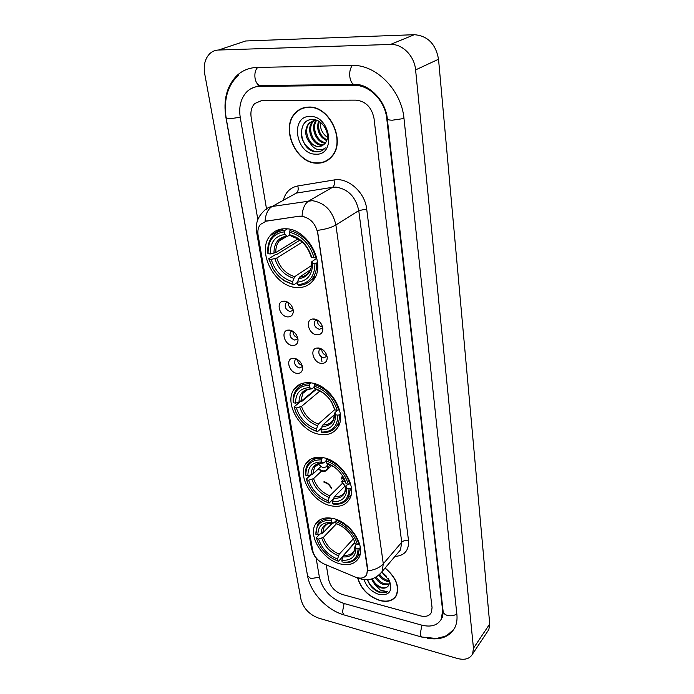 <?xml version="1.0" encoding="UTF-8"?>
<svg xmlns="http://www.w3.org/2000/svg" width="694" height="694" viewBox="0 0 694 694"><rect width="100%" height="100%" fill="white"/><g stroke="black" fill="none" stroke-linecap="round" stroke-linejoin="round"><path stroke-width="1.04" d="M311.242 382.888C303.616 381.882 297.873 384.042 294.03 389.36C283.768 402.876 300.172 431.521 319.518 434.331C327.611 435.659 333.675 433.377 337.718 427.504C347.573 413.962 330.561 385.04 311.242 382.888M323.274 457.693C315.345 456.34 309.541 458.352 305.846 463.748C296.954 476.24 312.708 502.352 331.003 505.779C339.349 507.453 345.456 505.345 349.316 499.454C357.878 486.928 341.543 460.547 323.274 457.693M333.051 518.479C324.922 516.839 319.093 518.713 315.553 524.1C307.633 535.777 322.857 560.049 340.355 563.927C348.865 565.879 354.972 563.936 358.668 558.097C366.302 546.378 350.522 521.836 333.051 518.479M286.457 228.786C279.639 228.43 274.208 230.712 270.166 235.63C256.494 251.211 274.165 286.266 295.896 287.481C303.287 288.131 309.134 285.659 313.436 280.072C326.501 264.475 308.171 229.159 286.457 228.786M287.446 316.898C279.474 316.334 275.613 301.864 283.308 301.144L284.818 301.127C289.71 302.35 292.547 305.646 293.319 311.025C293.146 315.085 291.185 317.045 287.446 316.898M287.732 302.098L285.711 303.243C284.384 307.13 285.85 309.888 290.092 311.537L292.955 310.383M292.2 345.465C284.471 344.788 280.532 331.003 287.88 330.118L289.641 330.084C294.464 331.35 297.258 334.586 298.038 339.808C297.873 343.782 295.93 345.673 292.2 345.465M292.209 330.917L290.439 332.018C289.198 335.775 290.656 338.464 294.811 340.095L297.691 338.95M296.841 373.329C289.337 372.557 285.338 359.397 292.356 358.364L294.343 358.33C299.097 359.631 301.864 362.823 302.636 367.898C302.48 371.784 300.554 373.598 296.841 373.329M296.59 359.032L295.045 360.091C293.892 363.708 295.34 366.328 299.4 367.95L302.471 366.562M316.716 334.786C308.657 334.144 304.796 319.917 312.5 319.023L314.269 318.997C319.11 320.186 321.964 323.387 322.84 328.618C322.745 332.894 320.706 334.95 316.716 334.786M317.011 319.865L314.85 321.105C313.575 324.966 315.059 327.707 319.309 329.32L322.354 328.08M321.149 363.387C313.341 362.632 309.403 349.082 316.75 348.032L318.763 347.989C323.534 349.221 326.362 352.379 327.23 357.471C327.143 361.643 325.113 363.613 321.149 363.387M321.14 348.718L319.249 349.915C318.06 353.645 319.544 356.308 323.699 357.913L327.048 356.187M293.102 309.307C289.771 308.223 288.166 305.933 288.288 302.437M297.717 337.77C294.612 336.746 293.024 334.603 292.955 331.342M302.202 365.53C299.331 364.558 297.769 362.563 297.526 359.544M322.363 327.021C318.884 325.972 317.219 323.656 317.384 320.073M326.701 355.519C323.43 354.547 321.773 352.379 321.721 349.021M299.366 216.398L301.673 216.311C310.079 217.803 315.414 223.321 317.661 232.854L367.473 569.427L366.701 574.736C364.376 578.258 360.516 579.013 355.111 576.992L324.029 563.962C317.921 560.995 314.139 556.501 312.682 550.481L258.099 235.292C257.405 230.929 258.159 227.328 260.345 224.474L266.175 221.186L299.843 216.12L303.981 216.459M308.882 107.067C303.425 107.136 298.862 109.14 295.184 113.079C280.168 128.052 295.93 163.637 316.976 163.194C322.953 163.316 327.915 161.095 331.862 156.549C346.193 141.533 329.893 105.87 308.882 107.067M302.593 108.125L300.944 109.132M357.601 577.798C360.906 588.928 368.367 596.519 379.991 600.588C387.712 602.453 393.168 600.787 396.369 595.599C399.77 586.456 396.022 577.261 385.118 568.004M257.873 233.47L256.52 231.588C255.409 223.668 257.804 216.892 263.72 211.254C265.923 208.634 268.725 207.046 272.143 206.482L312.369 200.67C324.818 202.778 332.66 210.872 335.887 224.96C331.515 227.545 325.365 229.35 317.427 230.373L367.733 569.132L366.701 574.736M302.046 216.077L302.072 216.077C302.532 208.538 304.839 203.455 308.951 200.835L332.582 187.293L296.338 193.097L288.149 197.634M297.665 111.179L299.123 109.791M283.273 200.332C285.434 192.29 290.283 187.493 297.813 185.949C298.62 189.341 298.125 191.726 296.338 193.097L272.143 206.482C267.962 209.059 265.602 213.986 265.065 221.291L299.843 216.12M420.503 615.89C425.682 617.131 429.291 616.029 431.33 612.568L432.067 607.718L374.023 118.466C371.724 107.353 365.738 101.246 356.074 100.136L262.237 100.335L254.646 103.571C251.488 107.093 250.326 111.734 251.176 117.494L266.635 209.64L251.176 117.494C250.326 111.734 251.488 107.093 254.646 103.571L262.237 100.335L356.074 100.136C365.738 101.246 371.724 107.353 374.023 118.466L432.067 607.718L431.33 612.568C429.291 616.029 425.682 617.131 420.503 615.89L342.411 594.506L420.503 615.89M326.241 564.89L328.783 580.063C330.622 587.072 335.167 591.887 342.411 594.506C335.167 591.887 330.622 587.072 328.783 580.063L326.241 564.89M395.502 596.545L396.153 595.99M325.746 161.043L327.533 160.375M327.386 160.114L329.095 159.264M316.932 162.908C322.849 163.029 327.759 160.835 331.663 156.341C345.846 141.472 329.719 106.182 308.925 107.362C303.521 107.431 299.001 109.409 295.366 113.313C280.506 128.13 296.104 163.35 316.932 162.908M327.412 137.334C322.424 133.751 320.029 128.702 320.22 122.179M326.657 140.674C319.006 136.623 316.282 130.099 318.477 121.086M326.917 139.919C320.081 135.955 317.488 129.804 319.145 121.467M325.312 143.129C316.429 143.172 309.706 127.505 316.186 120.114M325.668 142.582C317.245 141.966 311.181 127.696 316.698 120.296M323.682 144.907L321.452 145.098C312.179 145.176 305.447 128.364 312.829 121.285L313.922 120.288M324.124 144.517L322.432 144.604C313.159 144.682 306.444 127.887 313.827 120.825L314.477 120.192M310.522 143.693L317.965 146.868L324.749 143.858L325.659 142.6C331.333 134.888 323.005 119.429 313.081 119.542C295.531 118.483 299.53 150.546 315.562 151.83L316.395 151.882C319.96 151.934 322.927 150.615 325.295 147.926L325.321 147.891C323.005 149.739 320.298 150.216 317.193 149.331C314.547 148.49 312.317 146.616 310.522 143.693C304.77 136.77 304.215 129.925 308.847 123.159L316.074 120.079M322.259 145.87L318.511 146.599C309.212 146.66 302.454 129.787 309.845 122.691L315.015 119.802M310.235 116.436C289.684 115.603 295.705 154.589 315.675 154.163C336.26 155.881 330.882 115.768 310.235 116.436M304.449 107.579L302.705 108.403M321.99 150.598C314.425 154.857 302.705 146.313 301.3 134.931M395.962 595.834L396.56 595.226M357.809 577.842C361.08 588.859 368.462 596.372 379.965 600.397C387.599 602.236 393.004 600.588 396.179 595.461C399.536 586.404 395.814 577.295 385.014 568.134M386.445 576.254L382.489 572.576M389.195 581.659L386.454 581.164C383.504 580.123 380.98 578.093 378.889 575.092M388.996 580.713L387.183 580.288C384.303 579.273 381.813 577.304 379.731 574.38M389.004 584.565L383.53 584.686C380.112 583.42 377.371 581.025 375.298 577.521M389.169 583.949L384.259 583.801C381.006 582.613 378.325 580.34 376.235 576.992M367.516 579.681C369.408 585.476 373.233 589.648 378.976 592.208L387.365 591.713L380.303 590.082L374.639 584.227L380.902 587.835C383.704 588.529 385.925 588.148 387.556 586.69C386.02 587.974 383.938 588.191 381.31 587.341C377.31 585.779 374.335 582.917 372.383 578.753M374.639 584.227L371.403 579.048M364.116 579.594C366.493 586.916 371.498 591.887 379.115 594.498C389.369 595.73 392.813 591.158 389.455 580.791L381.804 572.082M387.556 586.69C389.577 584.86 389.811 582.188 388.232 578.657L389.455 580.791M387.365 591.713C381.995 595.313 370.353 588.286 367.699 579.672M297.448 282.389L293.822 284.826L284.766 280.775C280.02 277.817 276.108 273.783 273.011 268.673L269.029 259.218L271.215 259.417C274.998 271.12 282.128 278.537 292.599 281.66L294.672 276.663L311.58 265.481M302.263 242.145L276.75 258.021L271.215 259.417M284.531 231.813L285.017 230.287C279.673 230.608 275.388 232.759 272.152 236.741C268.769 241.165 267.32 246.674 267.815 253.258L268.101 253.752C267.797 240.705 273.271 233.401 284.531 231.813L284.956 234.433C275.015 235.908 270.131 242.414 270.296 253.943L275.83 252.555L297.934 238.97M290.135 235.049L287.264 236.342L284.956 234.433M269.029 259.218L268.743 258.723L275.77 254.386L277.288 254.151L299.079 240.688L298.81 239.499M311.537 279.63L314.72 278.068M283.412 228.777L280.619 231.007M298.628 285.321C304.493 285.191 309.151 282.848 312.612 278.294C315.57 274.173 316.889 269.081 316.585 263.035L314.946 263.364C314.807 276.533 309.099 283.629 297.813 284.67L298.628 285.321M317.548 262.393L316.585 263.035M268.743 258.723L272.916 268.682C276.134 273.991 280.211 278.19 285.147 281.27L293.822 284.826M285.017 230.287L287.394 228.873M297.813 284.67L297.414 282.154C307.373 281.113 312.447 274.781 312.638 263.156L314.946 263.364M292.599 281.66L293.007 284.167M270.296 253.943L268.101 253.752M312.638 263.156L311.762 261.742L316.846 258.159M310.339 269.914L299.478 277.14L297.414 282.154M291.497 229.688L289.91 230.642L289.424 232.178C301.673 235.483 309.897 244.01 314.096 257.76L315.744 257.422C311.38 242.987 302.766 234.06 289.91 230.642M315.744 257.422L316.533 256.91M314.096 257.76L311.788 257.561C307.989 245.416 300.676 237.834 289.849 234.798L289.424 232.178M310.912 256.173L311.788 257.561M289.849 234.798L292.764 236.723M299.079 240.688L300.667 240.818M321.53 428.111L317.54 431.659L316.802 431.226C307.642 428.172 300.728 421.935 296.069 412.522L294.299 407.586L296.381 407.951C299.834 418.387 306.522 425.413 316.447 429.022L318.346 424.06L334.786 409.59M319.899 391.017L301.517 406.406L296.381 407.951M309.377 385.335L309.819 383.843C303.72 383.652 299.105 385.751 295.982 390.149C293.779 393.463 292.851 397.454 293.18 402.138L293.475 402.789C293.362 391.511 298.663 385.691 309.377 385.335L309.75 387.616C300.285 388.007 295.557 393.186 295.566 403.145L300.719 401.6L315.657 389.204M314.217 387.304L311.632 388.831L309.75 387.616M300.788 401.54L301.795 401.401L316.117 389.508L314.391 388.371L314.018 386.072L315.319 383.877M337.345 425.361L339.34 424.147M304.076 382.932L302.411 384.944M322.103 432.501C328.635 432.917 333.554 430.688 336.842 425.821C338.75 422.759 339.609 419.089 339.409 414.821L337.874 415.177C337.605 426.515 332.105 432.145 321.374 432.067L322.103 432.501M340.294 414.032L339.409 414.821M294.299 407.586L295.87 412.167C300.736 422.004 307.963 428.502 317.54 431.659M293.996 406.936L299.791 402.121M309.819 383.843L311.025 382.854M321.374 432.067L321.018 429.864C330.491 429.829 335.384 424.806 335.696 414.795L337.874 415.177M316.447 429.022L316.802 431.226M295.566 403.145L293.475 402.789M335.696 414.795L334.794 412.904L337.51 410.189M334.777 414.37L322.91 424.893L321.018 429.864M314.018 386.072C325.607 390.002 333.311 398.07 337.137 410.275L338.672 409.92C334.699 397.107 326.622 388.657 314.46 384.58M338.672 409.92L339.34 409.321M337.137 410.275L334.95 409.894L332.357 403.396C328.219 396.179 322.58 391.277 315.449 388.692L314.391 388.371M334.048 408.098L334.95 409.894M333.293 498.891L329.086 503.107L328.383 502.768C319.075 499.333 312.248 492.914 307.876 483.51L306.592 479.788L308.622 480.222C311.918 490.068 318.399 496.895 328.045 500.712L329.858 495.785L342.342 483.406M321.565 471.044L313.575 478.617L308.622 480.222M321.435 459.862L321.86 458.396C315.475 457.919 310.782 459.922 307.772 464.407C306.002 467.253 305.247 470.636 305.525 474.575L305.828 475.295C305.785 464.833 310.99 459.688 321.435 459.862L321.782 462.004C312.56 461.918 307.919 466.489 307.858 475.728L312.821 474.123L320.593 466.819M326.033 461.224L323.491 462.924L321.782 462.004M350.019 496.175L350.93 495.551M314.668 457.684L313.896 458.769M333.528 504.104C340.303 504.816 345.274 502.716 348.423 497.798L350.487 488.507L349.013 488.871C348.683 499.368 343.287 504.338 332.825 503.766L333.528 504.104M351.338 487.648L350.487 488.507M306.592 479.788L308.414 484.707M323.794 500.816L329.086 503.107M306.288 479.06L310.522 475.086M321.86 458.396L322.727 457.589M332.825 503.766L332.495 501.701C341.734 502.109 346.532 497.676 346.887 488.411L349.013 488.871M328.045 500.712L328.383 502.768M307.858 475.728L305.828 475.295M346.887 488.411L345.976 486.303L347.772 484.169M344.71 486.373L334.308 496.765L332.495 501.701M327.004 458.717L325.954 460.773C337.215 464.954 344.666 472.796 348.319 484.291L349.793 483.926C346.002 471.859 338.204 463.653 326.38 459.307M349.793 483.926L350.409 483.31M348.319 484.291L346.193 483.839L344.363 478.964C340.199 471.053 334.178 465.7 326.301 462.915L325.954 460.773M345.282 481.87L346.193 483.839M326.301 462.915L334.178 466.949M342.905 556.406L338.472 561.255L337.805 560.995C328.47 557.273 321.73 550.784 317.592 541.52L316.603 538.553L318.581 539.038C321.756 548.416 328.062 555.079 337.492 559.052L339.236 554.159L353.315 538.882M336.547 523.701L323.387 537.39L318.581 539.038M331.238 520.439L331.654 518.999C325.078 518.271 320.342 520.162 317.444 524.673L315.874 534.302C315.9 524.482 321.018 519.858 331.238 520.439L331.541 522.461C322.537 522.018 317.973 526.13 317.861 534.788L322.675 533.139L332.383 523.12M335.731 521.237L333.137 523.172L331.758 522.547M354.677 542.508L344.311 554.463M343.825 562.296L344.658 562.582C350.722 562.921 355.094 560.882 357.766 556.458L359.492 548.39L358.061 548.754C357.818 557.941 353.073 562.452 343.825 562.296L344.658 562.582M360.316 547.479L359.492 548.39M316.603 538.553L317.8 542.005M337.093 560.735L338.472 561.255M316.291 537.772L319.613 534.345M331.654 518.999L332.313 518.323M342.151 562.105L341.838 560.153C350.869 560.899 355.588 556.926 355.987 548.243L358.061 548.754M337.492 559.052L337.805 560.995M317.861 534.788L315.874 534.302M355.987 548.243L355.068 545.97L356.386 544.183M354.868 542.916L343.582 555.252L341.838 560.153M326.865 524.282L324.089 527.136C324.61 526.295 325.729 523.033 333.137 523.172L333.137 523.172C325.295 522.851 321.279 526.46 321.07 533.981M336.547 519.537L335.662 521.48C346.644 525.852 353.897 533.504 357.401 544.426L358.841 544.061C355.198 532.593 347.607 524.586 336.07 520.032M358.841 544.061L359.405 543.437M357.401 544.426L355.328 543.923L353.923 540.036C349.976 532.09 343.99 526.581 335.983 523.502L335.662 521.48M354.495 542.101L355.328 543.923M335.983 523.502L337.917 524.256M342.767 476.119L341.595 479.025L341.144 478.929L342.48 475.65M341.595 479.025L343.998 478.461M344.233 478.981L341.552 481.627L345.968 487.379M341.552 481.627L345.985 486.936M344.996 480.977L342.012 481.723M344.944 481.029L345.17 481.515M327.594 463.366L327.863 464.095L328.331 463.653M318.121 469.144L322.302 471.226C324.679 471.66 326.44 471.044 327.568 469.378L328.297 466.81L330.413 464.798M318.381 468.892L322.224 470.784C325.581 471.243 327.455 469.89 327.846 466.715L327.143 465.284L328.496 464M318.052 463.878L323.048 467.93L326.666 466.663L327.143 465.284M326.995 463.141L327.863 464.095M327.412 464L327.178 463.392M328.297 466.81L327.846 466.715M323.994 481.662C327.689 482.703 330.292 485.123 331.819 488.906M327.108 483.432L325.46 482.807M331.368 488.802L331.038 487.986C329.39 484.785 326.995 482.807 323.838 482.061M297.5 110.927L296.147 112.506M316.074 557.846L319.466 577.564C322.779 590.091 330.917 598.722 343.86 603.45L421.657 625.121C431.061 627.428 437.61 625.424 441.323 619.091L442.625 610.547L386.758 118.57C385.109 100.856 369.321 84.781 354.235 85.371L259.964 86.351C254.724 86.464 250.282 88.355 246.622 92.016C240.775 98.435 238.649 106.902 240.245 117.416L257.838 219.564M457.329 658.467C464.763 660.358 469.864 658.849 472.614 653.93L473.464 648.248L415.593 69.903C414.483 56.014 402.355 43.731 390.505 44.442L218.506 50.029C215.157 50.168 212.26 51.373 209.805 53.646C205.042 58.53 203.342 65.236 204.704 73.772L300.988 599.416C303.469 608.386 309.316 614.606 318.537 618.094L457.329 658.467M487.405 631.748L488.845 629.579L489.73 623.967L438.53 59.233C435.763 43.956 427.686 35.776 414.292 34.7L245.667 40.981L238.554 43.349M427.192 638.254C440.456 640.423 449.677 636.875 454.865 627.593C456.713 623.767 457.381 619.352 456.878 614.364L404.012 118.7C401.6 90.185 375.94 64.134 351.737 65.418L256.901 67.457C248.842 67.726 241.98 70.623 236.307 76.158C226.66 86.55 223.19 100.257 225.897 117.303L307.789 577.035M266.175 221.186L266.669 220.9M408.514 540.505C405.695 540.045 403.44 540.626 401.722 542.257L358.763 210.612C355.753 196.896 348.145 189.063 335.948 187.111L332.582 187.293C334.326 185.897 334.803 183.459 334.014 179.98C347.928 177.143 365.018 192.273 366.692 209.05L408.514 540.505C409.07 550.446 404.541 555.755 394.938 556.423M398.07 552.736L400.507 549.865L401.722 542.257L383.288 563.823L382.134 571.526L379.479 574.571M367.803 570.85C374.604 570 379.765 567.657 383.288 563.823L335.887 224.96L358.763 210.612L366.692 209.05M312.742 550.819L311.389 547.705L256.58 231.909M357.983 577.885L359.345 578.466M297.813 185.949L334.014 179.98M276.75 258.021C279.986 267.728 285.963 273.948 294.672 276.663M286.804 236.411L279.092 241.052C280.324 238.779 283.048 237.201 287.264 236.342C283.898 236.871 281.174 238.45 279.092 241.052C276.733 244.149 275.648 247.984 275.83 252.555M298.472 278.693C307.121 277.661 311.58 272.091 311.832 261.994M274.885 258.68C278.259 268.882 284.514 275.397 293.657 278.216M286.874 236.099C278.251 237.478 273.948 243.178 273.965 253.206M299.478 277.14C303.538 276.863 306.774 275.145 309.194 271.97C310.773 270.122 311.632 266.748 311.771 261.855M310.981 256.416C307.581 245.867 301.179 239.222 291.758 236.472M301.517 406.406C304.484 415.073 310.088 420.963 318.346 424.06M307.902 389.386L302.827 393.368L300.719 401.6M321.999 426.506C330.223 426.359 334.517 421.943 334.872 413.251M299.799 407.17C302.888 416.279 308.761 422.446 317.427 425.674M311.476 388.753C303.261 389.178 299.097 393.715 298.993 402.373M322.91 424.893C327.473 424.997 330.917 423.331 333.241 419.905L334.803 413.051M334.126 408.367L331.879 402.832C328.193 396.395 323.161 392.023 316.802 389.716L315.449 388.692M313.575 478.617C316.403 486.798 321.834 492.523 329.858 495.785M320.376 462.993L314.521 467.192L312.821 474.123M333.432 498.405C341.457 498.648 345.664 494.744 346.054 486.702M311.918 479.433C314.868 488.021 320.559 494.015 328.982 497.416M323.421 462.889C315.414 462.898 311.328 466.915 311.164 474.93M334.308 496.765C339.062 497.086 342.55 495.507 344.779 492.029L345.985 486.468M345.36 482.139L342.402 475.529M323.387 537.39C326.111 545.189 331.402 550.776 339.236 554.159M324.089 527.136L322.675 533.139M342.741 556.9C350.591 557.447 354.729 553.951 355.154 546.412M321.782 538.232C324.627 546.421 330.162 552.277 338.394 555.807M343.582 555.252C348.466 555.747 351.971 554.263 354.113 550.784L355.076 546.143M353.923 540.036L352.83 537.885M339.487 525.002L337.536 524.204M257.708 67.439C255.34 69.825 254.455 73.417 255.045 78.231C255.765 82.005 257.214 84.425 259.4 85.509L262.159 85.475L259.964 86.351M352.474 65.41C350.253 67.925 349.368 71.716 349.828 76.8C350.427 80.773 351.719 83.332 353.723 84.477L356.204 84.486L354.235 85.371M456.826 613.895C454.093 615.717 450.996 616.237 447.526 615.465C444.854 614.658 443.388 613.288 443.128 611.353L442.633 617.296M422.126 637.17L421.484 636.988L420.2 634.221L421.891 625.19M344.606 615.084L343.894 614.884L342.428 612.169L344.12 603.52M226.123 117.937L307.52 575.63L310.817 578.596L319.405 577.208M238.354 75.394C227.675 85.301 223.589 99.45 226.105 117.85L229.662 118.769L240.228 117.269M403.995 118.501L392.362 120.192C389.134 120.131 387.452 119.689 387.304 118.865C385.899 100.63 368.262 82.872 353.723 84.477L259.4 85.509L251.523 88.398M489.73 623.967L473.464 648.248M245.667 40.981L218.506 50.029M414.292 34.7L390.505 44.442M438.53 59.233L415.593 69.903M442.98 610.061L442.625 610.547M387.235 118.318L386.758 118.57M321.964 361.635L321.227 356.811M300.806 383.895L294.03 389.36M310.99 459.029L305.846 463.748M319.613 519.997L315.553 524.1M281.4 229.02L270.166 235.63M287.637 302.116L283.308 301.144M292.183 330.899L287.88 330.118M296.425 358.954L292.356 358.364M316.802 319.899L312.5 319.023M321.079 348.726L316.75 348.032M287.238 302.194L285.711 303.243M291.818 331.012L290.439 332.018M296.303 359.119L295.045 360.091M316.334 320.012L314.85 321.105M320.593 348.865L319.249 349.915M397.983 552.84L382.134 571.526C376.122 578.744 368.878 581.182 360.394 578.822L357.87 577.859M317.401 559.286C315.102 557.603 313.124 553.907 311.476 548.199M332.313 155.994L331.663 156.341M313.827 120.825L312.829 121.285M309.845 122.691L308.847 123.159M396.829 594.654L396.179 595.461M315.631 276.247L312.612 278.294M284.766 280.775L285.147 281.27M291.94 236.611C301.187 239.274 307.511 245.841 310.921 256.294M307.468 389.56L302.827 393.368C303.391 391.138 306.332 389.629 311.632 388.831M339.618 423.305L336.842 425.821M334.074 408.228L332.357 403.396M318.034 463.904L314.521 467.192C314.521 465.188 317.514 463.766 323.491 462.924M351.034 495.134L348.423 497.798M307.876 483.51L307.65 483.033M345.308 482L344.363 478.964M360.229 553.717L357.766 556.458M317.592 541.52L317.349 540.947M331.706 465.44L327.568 469.378M454.171 628.885C449.183 633.804 445.843 636.355 444.151 636.545L436.405 638.489L421.484 636.988L343.894 614.884C326.926 610.052 310.487 592.797 307.555 575.846M387.313 118.952L389.369 137.117M389.377 137.212L443.128 611.353M488.845 629.579L472.614 653.93"/></g></svg>
